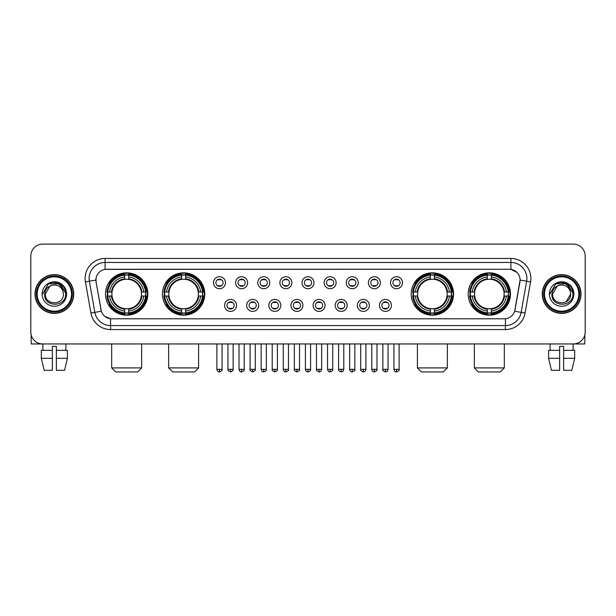 <?xml version="1.0" encoding="UTF-8"?>
<svg xmlns="http://www.w3.org/2000/svg" width="616" height="616" viewBox="0 0 616 616"><rect width="100%" height="100%" fill="white"/><g stroke="black" fill="none" stroke-linecap="round" stroke-linejoin="round"><path stroke-width="0.92" d="M162.447 294.017A21.167 21.167 0 0 0 183.622 315.192A21.167 21.167 0 0 0 204.789 294.017A21.167 21.167 0 0 0 183.622 272.85A21.167 21.167 0 0 0 162.447 294.017M411.211 294.017A21.167 21.167 0 0 0 432.378 315.192A21.167 21.167 0 0 0 453.553 294.017A21.167 21.167 0 0 0 432.378 272.85A21.167 21.167 0 0 0 411.211 294.017M468.168 294.017A21.167 21.167 0 0 0 489.335 315.192A21.167 21.167 0 0 0 510.51 294.017A21.167 21.167 0 0 0 489.335 272.85A21.167 21.167 0 0 0 468.168 294.017M105.49 294.017A21.167 21.167 0 0 0 126.665 315.192A21.167 21.167 0 0 0 147.832 294.017A21.167 21.167 0 0 0 126.665 272.85A21.167 21.167 0 0 0 105.49 294.017M236.544 305.405A5.991 5.991 0 0 1 230.553 311.396A5.991 5.991 0 0 1 224.563 305.405A5.991 5.991 0 0 1 230.553 299.415A5.991 5.991 0 0 1 236.544 305.405M226.958 305.405A3.596 3.596 0 0 0 230.553 309.001A3.596 3.596 0 0 0 234.149 305.405A3.596 3.596 0 0 0 230.553 301.809A3.596 3.596 0 0 0 226.958 305.405M258.674 305.405A5.991 5.991 0 0 1 252.683 311.396A5.991 5.991 0 0 1 246.685 305.405A5.991 5.991 0 0 1 252.683 299.415A5.991 5.991 0 0 1 258.674 305.405M249.087 305.405A3.596 3.596 0 0 0 252.683 309.001A3.596 3.596 0 0 0 256.271 305.405A3.596 3.596 0 0 0 252.683 301.809A3.596 3.596 0 0 0 249.087 305.405M280.796 305.405A5.991 5.991 0 0 1 274.805 311.396A5.991 5.991 0 0 1 268.815 305.405A5.991 5.991 0 0 1 274.805 299.415A5.991 5.991 0 0 1 280.796 305.405M271.209 305.405A3.596 3.596 0 0 0 274.805 309.001A3.596 3.596 0 0 0 278.401 305.405A3.596 3.596 0 0 0 274.805 301.809A3.596 3.596 0 0 0 271.209 305.405M302.926 305.405A5.991 5.991 0 0 1 296.935 311.396A5.991 5.991 0 0 1 290.945 305.405A5.991 5.991 0 0 1 296.935 299.415A5.991 5.991 0 0 1 302.926 305.405M293.339 305.405A3.596 3.596 0 0 0 296.935 309.001A3.596 3.596 0 0 0 300.531 305.405A3.596 3.596 0 0 0 296.935 301.809A3.596 3.596 0 0 0 293.339 305.405M325.055 305.405A5.991 5.991 0 0 1 319.065 311.396A5.991 5.991 0 0 1 313.074 305.405A5.991 5.991 0 0 1 319.065 299.415A5.991 5.991 0 0 1 325.055 305.405M315.469 305.405A3.596 3.596 0 0 0 319.065 309.001A3.596 3.596 0 0 0 322.661 305.405A3.596 3.596 0 0 0 319.065 301.809A3.596 3.596 0 0 0 315.469 305.405M347.185 305.405A5.991 5.991 0 0 1 341.195 311.396A5.991 5.991 0 0 1 335.204 305.405A5.991 5.991 0 0 1 341.195 299.415A5.991 5.991 0 0 1 347.185 305.405M337.599 305.405A3.596 3.596 0 0 0 341.195 309.001A3.596 3.596 0 0 0 344.791 305.405A3.596 3.596 0 0 0 341.195 301.809A3.596 3.596 0 0 0 337.599 305.405M369.315 305.405A5.991 5.991 0 0 1 363.317 311.396A5.991 5.991 0 0 1 357.326 305.405A5.991 5.991 0 0 1 363.317 299.415A5.991 5.991 0 0 1 369.315 305.405M359.729 305.405A3.596 3.596 0 0 0 363.317 309.001A3.596 3.596 0 0 0 366.913 305.405A3.596 3.596 0 0 0 363.317 301.809A3.596 3.596 0 0 0 359.729 305.405M391.437 305.405A5.991 5.991 0 0 1 385.447 311.396A5.991 5.991 0 0 1 379.456 305.405A5.991 5.991 0 0 1 385.447 299.415A5.991 5.991 0 0 1 391.437 305.405M381.851 305.405A3.596 3.596 0 0 0 385.447 309.001A3.596 3.596 0 0 0 389.043 305.405A3.596 3.596 0 0 0 385.447 301.809A3.596 3.596 0 0 0 381.851 305.405M225.479 282.713A5.991 5.991 0 0 1 219.489 288.712A5.991 5.991 0 0 1 213.498 282.713A5.991 5.991 0 0 1 219.489 276.723A5.991 5.991 0 0 1 225.479 282.713M215.893 282.713A3.596 3.596 0 0 0 219.489 286.309A3.596 3.596 0 0 0 223.084 282.713A3.596 3.596 0 0 0 219.489 279.125A3.596 3.596 0 0 0 215.893 282.713M247.609 282.713A5.991 5.991 0 0 1 241.618 288.712A5.991 5.991 0 0 1 235.628 282.713A5.991 5.991 0 0 1 241.618 276.723A5.991 5.991 0 0 1 247.609 282.713M238.022 282.713A3.596 3.596 0 0 0 241.618 286.309A3.596 3.596 0 0 0 245.214 282.713A3.596 3.596 0 0 0 241.618 279.125A3.596 3.596 0 0 0 238.022 282.713M269.739 282.713A5.991 5.991 0 0 1 263.74 288.712A5.991 5.991 0 0 1 257.75 282.713A5.991 5.991 0 0 1 263.74 276.723A5.991 5.991 0 0 1 269.739 282.713M260.152 282.713A3.596 3.596 0 0 0 263.74 286.309A3.596 3.596 0 0 0 267.336 282.713A3.596 3.596 0 0 0 263.74 279.125A3.596 3.596 0 0 0 260.152 282.713M291.861 282.713A5.991 5.991 0 0 1 285.87 288.712A5.991 5.991 0 0 1 279.88 282.713A5.991 5.991 0 0 1 285.87 276.723A5.991 5.991 0 0 1 291.861 282.713M282.274 282.713A3.596 3.596 0 0 0 285.87 286.309A3.596 3.596 0 0 0 289.466 282.713A3.596 3.596 0 0 0 285.87 279.125A3.596 3.596 0 0 0 282.274 282.713M313.991 282.713A5.991 5.991 0 0 1 308 288.712A5.991 5.991 0 0 1 302.009 282.713A5.991 5.991 0 0 1 308 276.723A5.991 5.991 0 0 1 313.991 282.713M304.404 282.713A3.596 3.596 0 0 0 308 286.309A3.596 3.596 0 0 0 311.596 282.713A3.596 3.596 0 0 0 308 279.125A3.596 3.596 0 0 0 304.404 282.713M336.12 282.713A5.991 5.991 0 0 1 330.13 288.712A5.991 5.991 0 0 1 324.139 282.713A5.991 5.991 0 0 1 330.13 276.723A5.991 5.991 0 0 1 336.12 282.713M326.534 282.713A3.596 3.596 0 0 0 330.13 286.309A3.596 3.596 0 0 0 333.726 282.713A3.596 3.596 0 0 0 330.13 279.125A3.596 3.596 0 0 0 326.534 282.713M358.25 282.713A5.991 5.991 0 0 1 352.26 288.712A5.991 5.991 0 0 1 346.261 282.713A5.991 5.991 0 0 1 352.26 276.723A5.991 5.991 0 0 1 358.25 282.713M348.664 282.713A3.596 3.596 0 0 0 352.26 286.309A3.596 3.596 0 0 0 355.848 282.713A3.596 3.596 0 0 0 352.26 279.125A3.596 3.596 0 0 0 348.664 282.713M380.372 282.713A5.991 5.991 0 0 1 374.382 288.712A5.991 5.991 0 0 1 368.391 282.713A5.991 5.991 0 0 1 374.382 276.723A5.991 5.991 0 0 1 380.372 282.713M370.786 282.713A3.596 3.596 0 0 0 374.382 286.309A3.596 3.596 0 0 0 377.978 282.713A3.596 3.596 0 0 0 374.382 279.125A3.596 3.596 0 0 0 370.786 282.713M402.502 282.713A5.991 5.991 0 0 1 396.512 288.712A5.991 5.991 0 0 1 390.521 282.713A5.991 5.991 0 0 1 396.512 276.723A5.991 5.991 0 0 1 402.502 282.713M392.916 282.713A3.596 3.596 0 0 0 396.512 286.309A3.596 3.596 0 0 0 400.107 282.713A3.596 3.596 0 0 0 396.512 279.125A3.596 3.596 0 0 0 392.916 282.713M90.922 313.067L85.424 281.912A19.974 19.974 0 0 1 105.09 258.474L510.91 258.474A19.974 19.974 0 0 1 530.576 281.912L525.078 313.067A19.974 19.974 0 0 1 505.413 329.568L110.587 329.568A19.974 19.974 0 0 1 90.922 313.067L94.849 312.374L89.359 281.219A15.978 15.978 0 0 1 105.09 262.462L510.91 262.462A15.978 15.978 0 0 1 526.642 281.219L521.151 312.374A15.978 15.978 0 0 1 505.413 325.571L110.587 325.571A15.978 15.978 0 0 1 94.849 312.374L101.332 311.226L96.073 281.912A10.788 10.788 0 0 1 106.691 269.254L509.309 269.254A10.788 10.788 0 0 1 519.927 281.912L514.999 309.871A10.788 10.788 0 0 1 504.381 318.788L111.619 318.788A10.788 10.788 0 0 1 101.001 309.871L96.073 281.912L96.027 278.44M107.392 296.019A19.373 19.373 0 0 1 107.392 292.022M470.07 296.019A19.373 19.373 0 0 1 470.07 292.022M413.113 296.019A19.373 19.373 0 0 1 413.113 292.022M164.349 296.019A19.373 19.373 0 0 1 164.349 292.022M34.997 294.017A19.373 19.373 0 0 0 54.37 313.39A19.373 19.373 0 0 0 73.735 294.017A19.373 19.373 0 0 0 54.37 274.651A19.373 19.373 0 0 0 34.997 294.017M542.265 294.017A19.373 19.373 0 0 0 561.63 313.39A19.373 19.373 0 0 0 581.004 294.017A19.373 19.373 0 0 0 561.63 274.651A19.373 19.373 0 0 0 542.265 294.017M105.09 258.474L105.09 269.377L509.309 269.254L510.91 269.377L516.932 272.411M504.381 318.788L111.619 318.788M110.587 329.568L110.587 318.734L104.828 316.378M530.576 281.912L520.096 280.064L514.668 311.226L525.078 313.067M585.2 256.071A11.981 11.981 0 0 0 573.219 244.09L42.781 244.09A11.981 11.981 0 0 0 30.8 256.071L30.8 331.962A11.981 11.981 0 0 0 42.781 343.951L573.219 343.951A11.981 11.981 0 0 0 585.2 331.962L585.2 256.071L585.2 331.962M30.8 256.071L30.8 331.962M573.219 244.09L42.781 244.09M42.958 350.342L42.781 343.951L573.219 343.951L573.042 350.342M31.2 335.035L31.2 343.951L77.531 343.951M41.334 350.342L41.334 358.327L44.175 370.308L41.334 358.327L41.334 350.342L52.368 350.342L52.368 346.346L56.364 346.346L56.364 350.342L67.398 350.342L67.398 358.327L64.557 370.308L67.398 358.327L56.364 358.327L56.364 350.342L56.364 370.308L64.557 370.308M65.951 343.951L65.773 350.342M52.368 350.342L52.368 370.308L44.175 370.308M41.334 358.327L52.368 358.327M71.541 294.017A17.179 17.179 0 0 0 54.37 276.846A17.179 17.179 0 0 0 37.191 294.017A17.179 17.179 0 0 0 54.37 311.195A17.179 17.179 0 0 0 71.541 294.017M72.342 294.017A17.972 17.972 0 0 0 54.37 276.045A17.972 17.972 0 0 0 36.39 294.017A17.972 17.972 0 0 0 54.37 311.996A17.972 17.972 0 0 0 72.342 294.017M73.535 294.017A19.173 19.173 0 0 0 54.37 274.851A19.173 19.173 0 0 0 35.197 294.017A19.173 19.173 0 0 0 54.37 313.19A19.173 19.173 0 0 0 73.535 294.017M63.071 291.622L63.394 294.017C63.949 305.667 44.783 305.667 45.338 294.017L49.85 286.201L52.129 285.277C47.655 286.494 45.168 289.405 44.668 294.017C43.705 307.754 66.074 307.399 65.666 294.017C65.735 290.228 64.326 287.095 61.446 284.615C58.828 282.705 55.91 281.951 52.707 282.367C58.612 282.829 62.062 285.916 63.071 291.622L63.394 294.017C63.949 305.667 44.783 305.667 45.338 294.017L49.85 286.201L52.129 285.277L49.85 286.201L45.338 294.017L49.85 286.201L52.129 285.277L49.85 286.201L45.338 294.017L49.85 286.201L52.129 285.277L49.85 286.201L45.338 294.017L49.85 286.201L52.129 285.277A9.024 9.024 0 0 1 63.071 291.622L63.394 294.017C63.949 305.667 44.783 305.667 45.338 294.017C44.783 305.667 63.949 305.667 63.394 294.017C63.949 305.667 44.783 305.667 45.338 294.017C44.783 305.667 63.949 305.667 63.394 294.017C63.949 305.667 44.783 305.667 45.338 294.017M42.142 294.017A12.22 12.22 0 0 0 54.37 306.244A12.22 12.22 0 0 0 66.59 294.017A12.22 12.22 0 0 0 54.37 281.797A12.22 12.22 0 0 0 42.142 294.017M52.707 282.367L48.479 283.822L42.596 294.017L48.479 283.822L60.253 283.822L66.135 294.017L60.253 283.822L48.479 283.822L42.596 294.017L48.479 283.822L60.253 283.822L66.135 294.017L60.253 283.822L48.479 283.822L42.596 294.017L48.479 283.822L60.253 283.822L66.135 294.017M137.645 371.91L115.677 371.91L111.681 367.914L141.642 367.914L137.645 371.91M128.659 312.928L128.659 313.729A19.812 19.812 0 0 0 146.369 296.019L145.569 296.019A19.011 19.011 0 0 1 128.659 312.928L128.659 311.08A17.179 17.179 0 0 0 143.721 296.019L141.303 296.019A14.776 14.776 0 0 0 128.659 279.379L128.659 275.113A19.011 19.011 0 0 1 145.569 292.022L146.369 292.022A19.812 19.812 0 0 0 128.659 274.312L128.659 275.113M107.754 296.019L106.953 296.019A19.812 19.812 0 0 0 124.663 313.729L124.663 312.928A19.011 19.011 0 0 1 107.754 296.019L109.602 296.019A17.179 17.179 0 0 0 124.663 311.08L124.663 308.662A14.776 14.776 0 0 0 141.303 296.019L141.896 296.019A15.361 15.361 0 0 1 128.659 309.255L128.659 311.08M124.663 275.113L124.663 274.312A19.812 19.812 0 0 0 106.953 292.022L107.754 292.022A19.011 19.011 0 0 1 124.663 275.113L124.663 276.961A17.179 17.179 0 0 0 109.602 292.022L112.02 292.022A14.776 14.776 0 0 0 124.663 308.662L124.663 309.255A15.361 15.361 0 0 1 111.427 296.019L109.602 296.019M107.792 296.019A18.973 18.973 0 0 1 107.792 292.022M128.659 275.152A18.973 18.973 0 0 0 124.663 275.152M145.53 292.022A18.973 18.973 0 0 1 145.53 296.019M145.569 292.022L143.721 292.022A17.179 17.179 0 0 0 128.659 276.961M143.721 296.019L145.569 296.019M124.663 311.08L124.663 312.928M141.303 292.022L143.721 292.022M128.659 308.685L128.659 309.255M124.663 308.662A14.776 14.776 0 0 1 112.02 296.019L111.427 296.019M128.659 312.889A18.973 18.973 0 0 1 124.663 312.889M109.602 292.022L107.754 292.022M124.663 279.348L124.663 276.961M128.659 279.379A14.776 14.776 0 0 0 112.02 292.022L111.427 292.022A15.361 15.361 0 0 1 124.663 278.786M128.659 279.356L128.659 278.786A15.361 15.361 0 0 1 141.896 292.022M110.041 283.237L108.909 283.237A20.767 20.767 0 0 1 147.432 294.017A20.767 20.767 0 0 1 108.909 304.805L110.041 304.805M194.602 371.91L172.634 371.91L168.638 367.914L198.598 367.914L194.602 371.91M185.616 312.928L185.616 313.729A19.812 19.812 0 0 0 203.326 296.019L202.525 296.019A19.011 19.011 0 0 1 185.616 312.928L185.616 311.08A17.179 17.179 0 0 0 200.677 296.019L198.26 296.019A14.776 14.776 0 0 0 185.616 279.379L185.616 275.113A19.011 19.011 0 0 1 202.525 292.022L203.326 292.022A19.812 19.812 0 0 0 185.616 274.312L185.616 275.113M164.711 296.019L163.91 296.019A19.812 19.812 0 0 0 181.62 313.729L181.62 312.928A19.011 19.011 0 0 1 164.711 296.019L166.559 296.019A17.179 17.179 0 0 0 181.62 311.08L181.62 308.662A14.776 14.776 0 0 0 198.26 296.019L198.852 296.019A15.361 15.361 0 0 1 185.616 309.255L185.616 311.08M181.62 275.113L181.62 274.312A19.812 19.812 0 0 0 163.91 292.022L164.711 292.022A19.011 19.011 0 0 1 181.62 275.113L181.62 276.961A17.179 17.179 0 0 0 166.559 292.022L168.976 292.022A14.776 14.776 0 0 0 181.62 308.662L181.62 309.255A15.361 15.361 0 0 1 168.384 296.019L166.559 296.019M164.749 296.019A18.973 18.973 0 0 1 164.749 292.022M185.616 275.152A18.973 18.973 0 0 0 181.62 275.152M202.487 292.022A18.973 18.973 0 0 1 202.487 296.019M202.525 292.022L200.677 292.022A17.179 17.179 0 0 0 185.616 276.961M200.677 296.019L202.525 296.019M181.62 311.08L181.62 312.928M198.26 292.022L200.677 292.022M185.616 308.685L185.616 309.255M181.62 308.662A14.776 14.776 0 0 1 168.976 296.019L168.384 296.019M185.616 312.889A18.973 18.973 0 0 1 181.62 312.889M166.559 292.022L164.711 292.022M181.62 279.348L181.62 276.961M185.616 279.379A14.776 14.776 0 0 0 168.976 292.022L168.384 292.022A15.361 15.361 0 0 1 181.62 278.786M185.616 279.356L185.616 278.786A15.361 15.361 0 0 1 198.852 292.022M166.998 283.237L165.866 283.237A20.767 20.767 0 0 1 204.389 294.017A20.767 20.767 0 0 1 165.866 304.805L166.998 304.805M443.366 371.91L421.398 371.91L417.402 367.914L447.362 367.914L443.366 371.91M434.38 312.928L434.38 313.729A19.812 19.812 0 0 0 452.09 296.019L451.289 296.019A19.011 19.011 0 0 1 434.38 312.928L434.38 311.08A17.179 17.179 0 0 0 449.441 296.019L447.023 296.019A14.776 14.776 0 0 0 434.38 279.379L434.38 275.113A19.011 19.011 0 0 1 451.289 292.022L452.09 292.022A19.812 19.812 0 0 0 434.38 274.312L434.38 275.113M413.475 296.019L412.674 296.019A19.812 19.812 0 0 0 430.384 313.729L430.384 312.928A19.011 19.011 0 0 1 413.475 296.019L415.323 296.019A17.179 17.179 0 0 0 430.384 311.08L430.384 308.662A14.776 14.776 0 0 0 447.023 296.019L447.616 296.019A15.361 15.361 0 0 1 434.38 309.255L434.38 311.08M430.384 275.113L430.384 274.312A19.812 19.812 0 0 0 412.674 292.022L413.475 292.022A19.011 19.011 0 0 1 430.384 275.113L430.384 276.961A17.179 17.179 0 0 0 415.323 292.022L417.74 292.022A14.776 14.776 0 0 0 430.384 308.662L430.384 309.255A15.361 15.361 0 0 1 417.148 296.019L415.323 296.019M413.513 296.019A18.973 18.973 0 0 1 413.513 292.022M434.38 275.152A18.973 18.973 0 0 0 430.384 275.152M451.251 292.022A18.973 18.973 0 0 1 451.251 296.019M451.289 292.022L449.441 292.022A17.179 17.179 0 0 0 434.38 276.961M449.441 296.019L451.289 296.019M430.384 311.08L430.384 312.928M447.023 292.022L449.441 292.022M434.38 308.685L434.38 309.255M430.384 308.662A14.776 14.776 0 0 1 417.74 296.019L417.148 296.019M434.38 312.889A18.973 18.973 0 0 1 430.384 312.889M415.323 292.022L413.475 292.022M430.384 279.348L430.384 276.961M434.38 279.379A14.776 14.776 0 0 0 417.74 292.022L417.148 292.022A15.361 15.361 0 0 1 430.384 278.786M434.38 279.356L434.38 278.786A15.361 15.361 0 0 1 447.616 292.022M415.762 283.237L414.63 283.237A20.767 20.767 0 0 1 453.153 294.017A20.767 20.767 0 0 1 414.63 304.805L415.762 304.805M500.323 371.91L478.355 371.91L474.358 367.914L504.319 367.914L500.323 371.91M491.337 312.928L491.337 313.729A19.812 19.812 0 0 0 509.047 296.019L508.246 296.019A19.011 19.011 0 0 1 491.337 312.928L491.337 311.08A17.179 17.179 0 0 0 506.398 296.019L503.98 296.019A14.776 14.776 0 0 0 491.337 279.379L491.337 275.113A19.011 19.011 0 0 1 508.246 292.022L509.047 292.022A19.812 19.812 0 0 0 491.337 274.312L491.337 275.113M470.432 296.019L469.631 296.019A19.812 19.812 0 0 0 487.341 313.729L487.341 312.928A19.011 19.011 0 0 1 470.432 296.019L472.28 296.019A17.179 17.179 0 0 0 487.341 311.08L487.341 308.662A14.776 14.776 0 0 0 503.98 296.019L504.573 296.019A15.361 15.361 0 0 1 491.337 309.255L491.337 311.08M487.341 275.113L487.341 274.312A19.812 19.812 0 0 0 469.631 292.022L470.432 292.022A19.011 19.011 0 0 1 487.341 275.113L487.341 276.961A17.179 17.179 0 0 0 472.28 292.022L474.697 292.022A14.776 14.776 0 0 0 487.341 308.662L487.341 309.255A15.361 15.361 0 0 1 474.104 296.019L472.28 296.019M470.47 296.019A18.973 18.973 0 0 1 470.47 292.022M491.337 275.152A18.973 18.973 0 0 0 487.341 275.152M508.208 292.022A18.973 18.973 0 0 1 508.208 296.019M508.246 292.022L506.398 292.022A17.179 17.179 0 0 0 491.337 276.961M506.398 296.019L508.246 296.019M487.341 311.08L487.341 312.928M503.98 292.022L506.398 292.022M491.337 308.685L491.337 309.255M487.341 308.662A14.776 14.776 0 0 1 474.697 296.019L474.104 296.019M491.337 312.889A18.973 18.973 0 0 1 487.341 312.889M472.28 292.022L470.432 292.022M487.341 279.348L487.341 276.961M491.337 279.379A14.776 14.776 0 0 0 474.697 292.022L474.104 292.022A15.361 15.361 0 0 1 487.341 278.786M491.337 279.356L491.337 278.786A15.361 15.361 0 0 1 504.573 292.022M472.718 283.237L471.587 283.237A20.767 20.767 0 0 1 510.11 294.017A20.767 20.767 0 0 1 471.587 304.805L472.718 304.805M218.287 286.109L218.287 285.539A3.065 3.065 0 0 0 220.69 285.539L220.69 286.109M220.69 279.325L220.69 279.895A3.065 3.065 0 0 0 218.287 279.895L218.287 279.325M240.417 286.109L240.417 285.539A3.065 3.065 0 0 0 242.812 285.539L242.812 286.109M242.812 279.325L242.812 279.895A3.065 3.065 0 0 0 240.417 279.895L240.417 279.325M262.547 286.109L262.547 285.539A3.065 3.065 0 0 0 264.942 285.539L264.942 286.109M264.942 279.325L264.942 279.895A3.065 3.065 0 0 0 262.547 279.895L262.547 279.325M284.677 286.109L284.677 285.539A3.065 3.065 0 0 0 287.071 285.539L287.071 286.109M287.071 279.325L287.071 279.895A3.065 3.065 0 0 0 284.677 279.895L284.677 279.325M306.799 286.109L306.799 285.539A3.065 3.065 0 0 0 309.201 285.539L309.201 286.109M309.201 279.325L309.201 279.895A3.065 3.065 0 0 0 306.799 279.895L306.799 279.325M328.929 286.109L328.929 285.539A3.065 3.065 0 0 0 331.323 285.539L331.323 286.109M331.323 279.325L331.323 279.895A3.065 3.065 0 0 0 328.929 279.895L328.929 279.325M351.058 286.109L351.058 285.539A3.065 3.065 0 0 0 353.453 285.539L353.453 286.109M353.453 279.325L353.453 279.895A3.065 3.065 0 0 0 351.058 279.895L351.058 279.325M373.188 286.109L373.188 285.539A3.065 3.065 0 0 0 375.583 285.539L375.583 286.109M375.583 279.325L375.583 279.895A3.065 3.065 0 0 0 373.188 279.895L373.188 279.325M395.31 286.109L395.31 285.539A3.065 3.065 0 0 0 397.713 285.539L397.713 286.109M397.713 279.325L397.713 279.895A3.065 3.065 0 0 0 395.31 279.895L395.31 279.325M229.352 308.793L229.352 308.223A3.065 3.065 0 0 0 231.747 308.223L231.747 308.793M231.747 302.017L231.747 302.587A3.065 3.065 0 0 0 229.352 302.587L229.352 302.017M251.482 308.793L251.482 308.223A3.065 3.065 0 0 0 253.877 308.223L253.877 308.793M253.877 302.017L253.877 302.587A3.065 3.065 0 0 0 251.482 302.587L251.482 302.017M273.612 308.793L273.612 308.223A3.065 3.065 0 0 0 276.007 308.223L276.007 308.793M276.007 302.017L276.007 302.587A3.065 3.065 0 0 0 273.612 302.587L273.612 302.017M295.734 308.793L295.734 308.223A3.065 3.065 0 0 0 298.136 308.223L298.136 308.793M298.136 302.017L298.136 302.587A3.065 3.065 0 0 0 295.734 302.587L295.734 302.017M317.864 308.793L317.864 308.223A3.065 3.065 0 0 0 320.266 308.223L320.266 308.793M320.266 302.017L320.266 302.587A3.065 3.065 0 0 0 317.864 302.587L317.864 302.017M339.994 308.793L339.994 308.223A3.065 3.065 0 0 0 342.388 308.223L342.388 308.793M342.388 302.017L342.388 302.587A3.065 3.065 0 0 0 339.994 302.587L339.994 302.017M362.123 308.793L362.123 308.223A3.065 3.065 0 0 0 364.518 308.223L364.518 308.793M364.518 302.017L364.518 302.587A3.065 3.065 0 0 0 362.123 302.587L362.123 302.017M384.253 308.793L384.253 308.223A3.065 3.065 0 0 0 386.648 308.223L386.648 308.793M386.648 302.017L386.648 302.587A3.065 3.065 0 0 0 384.253 302.587L384.253 302.017M584.8 335.035L584.8 343.951L538.469 343.951M559.636 350.342L559.636 358.327L548.602 358.327L551.443 370.308L548.602 358.327L548.602 350.342L559.636 350.342L559.636 346.346L563.632 346.346L563.632 350.342L574.666 350.342L574.666 358.327L571.825 370.308L574.666 358.327L563.632 358.327L563.632 350.342M559.636 358.327L559.636 370.308L551.443 370.308M571.825 370.308L563.632 370.308L563.632 358.327M550.05 343.951L550.227 350.342M578.809 294.017A17.179 17.179 0 0 0 561.63 276.846A17.179 17.179 0 0 0 544.459 294.017A17.179 17.179 0 0 0 561.63 311.195A17.179 17.179 0 0 0 578.809 294.017M579.61 294.017A17.972 17.972 0 0 0 561.63 276.045A17.972 17.972 0 0 0 543.659 294.017A17.972 17.972 0 0 0 561.63 311.996A17.972 17.972 0 0 0 579.61 294.017M580.803 294.017A19.173 19.173 0 0 0 561.63 274.851A19.173 19.173 0 0 0 542.465 294.017A19.173 19.173 0 0 0 561.63 313.19A19.173 19.173 0 0 0 580.803 294.017M570.339 291.622L570.662 294.017L570.339 291.622L570.662 294.017L570.339 291.622L570.662 294.017L570.339 291.622L570.662 294.017L570.339 291.622L570.662 294.017L566.15 301.84L570.662 294.017C571.217 305.667 552.052 305.667 552.606 294.017L557.118 286.201L559.397 285.277C554.924 286.494 552.437 289.405 551.936 294.017C550.973 307.754 573.342 307.399 572.934 294.017C573.003 290.228 571.594 287.095 568.714 284.615C566.096 282.705 563.178 281.951 559.975 282.367C565.881 282.829 569.33 285.916 570.339 291.622L570.662 294.017L566.15 301.84L570.662 294.017C571.217 305.667 552.052 305.667 552.606 294.017L557.118 286.201L559.397 285.277L557.118 286.201L552.606 294.017L557.118 286.201L559.397 285.277L557.118 286.201L552.606 294.017L557.118 286.201L559.397 285.277L557.118 286.201L552.606 294.017L557.118 286.201L559.397 285.277L557.118 286.201L552.606 294.017L557.118 286.201L559.397 285.277A9.024 9.024 0 0 1 570.339 291.622L570.662 294.017C571.217 305.667 552.052 305.667 552.606 294.017C552.052 305.667 571.217 305.667 570.662 294.017C571.217 305.667 552.052 305.667 552.606 294.017M549.41 294.017A12.22 12.22 0 0 0 561.63 306.244A12.22 12.22 0 0 0 573.858 294.017A12.22 12.22 0 0 0 561.63 281.797A12.22 12.22 0 0 0 549.41 294.017M549.865 294.017L555.748 283.822L567.521 283.822L573.404 294.017L567.521 283.822L555.748 283.822L549.865 294.017L555.748 283.822L567.521 283.822L573.404 294.017L567.521 283.822L555.748 283.822L549.865 294.017L555.748 283.822L567.521 283.822L573.404 294.017L567.521 283.822L555.748 283.822L549.865 294.017L555.748 283.822L567.521 283.822L573.404 294.017L567.521 283.822L555.748 283.822L549.865 294.017L555.748 283.822L559.975 282.367L555.748 283.822L549.865 294.017L555.748 283.822L559.975 282.367L555.748 283.822L549.865 294.017L555.748 283.822L567.521 283.822L573.404 294.017L567.521 283.822M510.91 258.474L510.91 269.377M85.424 281.912L89.359 281.219A15.978 15.978 0 0 1 89.112 278.44M89.359 281.219L95.903 280.064M505.413 318.734L505.413 329.568M128.659 308.662A14.776 14.776 0 0 0 141.303 296.019M124.663 313.067A19.15 19.15 0 0 0 128.659 313.067M145.707 296.019A19.15 19.15 0 0 0 145.707 292.022M128.659 274.975A19.15 19.15 0 0 0 124.663 274.975M185.616 308.662A14.776 14.776 0 0 0 198.26 296.019M181.62 313.067A19.15 19.15 0 0 0 185.616 313.067M202.664 296.019A19.15 19.15 0 0 0 202.664 292.022M185.616 274.975A19.15 19.15 0 0 0 181.62 274.975M434.38 308.662A14.776 14.776 0 0 0 447.023 296.019M430.384 313.067A19.15 19.15 0 0 0 434.38 313.067M451.428 296.019A19.15 19.15 0 0 0 451.428 292.022M434.38 274.975A19.15 19.15 0 0 0 430.384 274.975M491.337 308.662A14.776 14.776 0 0 0 503.98 296.019M487.341 313.067A19.15 19.15 0 0 0 491.337 313.067M508.385 296.019A19.15 19.15 0 0 0 508.385 292.022M491.337 274.975A19.15 19.15 0 0 0 487.341 274.975M219.489 369.315L216.894 369.315C217.348 371.163 218.21 372.025 219.489 371.91L219.489 369.315L222.083 369.315L222.083 343.951M241.618 369.315L239.016 369.315C239.47 371.163 240.34 372.025 241.618 371.91L241.618 369.315L244.213 369.315L244.213 343.951M263.74 369.315L261.145 369.315C261.6 371.163 262.47 372.025 263.74 371.91L263.74 369.315L266.343 369.315L266.343 343.951M285.87 369.315L283.275 369.315C283.73 371.163 284.592 372.025 285.87 371.91L285.87 369.315L288.465 369.315L288.465 343.951M308 369.315L305.405 369.315C305.859 371.163 306.722 372.025 308 371.91L308 369.315L310.595 369.315L310.595 343.951M330.13 369.315L327.535 369.315C327.981 371.163 328.852 372.025 330.13 371.91L330.13 369.315L332.725 369.315L332.725 343.951M352.26 369.315L349.657 369.315C350.111 371.163 350.981 372.025 352.26 371.91L352.26 369.315L354.855 369.315L354.855 343.951M374.382 369.315L371.787 369.315C372.241 371.163 373.103 372.025 374.382 371.91L374.382 369.315L376.984 369.315L376.984 343.951M396.512 369.315L393.917 369.315C394.371 371.163 395.233 372.025 396.512 371.91L396.512 369.315L399.106 369.315L399.106 343.951M230.553 369.315L227.959 369.315C227.427 370.139 228.297 371.009 230.553 371.91L230.553 369.315L233.148 369.315L233.148 343.951M252.683 369.315L250.081 369.315C249.557 370.139 250.419 371.009 252.683 371.91L252.683 369.315L255.278 369.315L255.278 343.951M274.805 369.315L272.21 369.315C271.687 370.139 272.549 371.009 274.805 371.91L274.805 369.315L277.408 369.315L277.408 343.951M296.935 369.315L294.34 369.315C293.817 370.139 294.679 371.009 296.935 371.91L296.935 369.315L299.53 369.315L299.53 343.951M319.065 369.315L316.47 369.315C315.939 370.139 316.809 371.009 319.065 371.91L319.065 369.315L321.66 369.315L321.66 343.951M341.195 369.315L338.592 369.315C338.069 370.139 338.931 371.009 341.195 371.91L341.195 369.315L343.79 369.315L343.79 343.951M363.317 369.315L360.722 369.315C360.198 370.139 361.061 371.009 363.317 371.91L363.317 369.315L365.919 369.315L365.919 343.951M385.447 369.315L382.852 369.315C382.328 370.139 383.19 371.009 385.447 371.91L385.447 369.315L388.041 369.315L388.041 343.951M141.642 343.951L141.642 367.914M111.681 343.951L111.681 367.914M198.598 343.951L198.598 367.914M168.638 343.951L168.638 367.914M447.362 343.951L447.362 367.914M417.402 343.951L417.402 367.914M504.319 343.951L504.319 367.914M474.358 343.951L474.358 367.914M216.894 369.315L216.894 343.951M222.083 369.315C222.607 370.139 221.745 371.009 219.489 371.91M239.016 369.315L239.016 343.951M244.213 369.315C244.737 370.139 243.874 371.009 241.618 371.91M261.145 369.315L261.145 343.951M266.343 369.315C266.867 370.139 266.004 371.009 263.74 371.91M283.275 369.315L283.275 343.951M288.465 369.315C288.996 370.139 288.126 371.009 285.87 371.91M305.405 369.315L305.405 343.951M310.595 369.315C311.126 370.139 310.256 371.009 308 371.91M327.535 369.315L327.535 343.951M332.725 369.315C333.248 370.139 332.386 371.009 330.13 371.91M349.657 369.315L349.657 343.951M354.855 369.315C355.378 370.139 354.516 371.009 352.26 371.91M371.787 369.315L371.787 343.951M376.984 369.315C377.508 370.139 376.645 371.009 374.382 371.91M393.917 369.315L393.917 343.951M399.106 369.315C399.638 370.139 398.768 371.009 396.512 371.91M227.959 369.315L227.959 343.951M233.148 369.315C233.672 370.139 232.81 371.009 230.553 371.91M250.081 369.315L250.081 343.951M255.278 369.315C255.802 370.139 254.939 371.009 252.683 371.91M272.21 369.315L272.21 343.951M277.408 369.315C277.931 370.139 277.069 371.009 274.805 371.91M294.34 369.315L294.34 343.951M299.53 369.315C300.061 370.139 299.191 371.009 296.935 371.91M316.47 369.315L316.47 343.951M321.66 369.315C321.205 371.163 320.343 372.025 319.065 371.91M338.592 369.315L338.592 343.951M343.79 369.315C343.335 371.163 342.473 372.025 341.195 371.91M360.722 369.315L360.722 343.951M365.919 369.315C365.465 371.163 364.595 372.025 363.317 371.91M382.852 369.315L382.852 343.951M388.041 369.315C387.595 371.163 386.725 372.025 385.447 371.91"/></g></svg>
